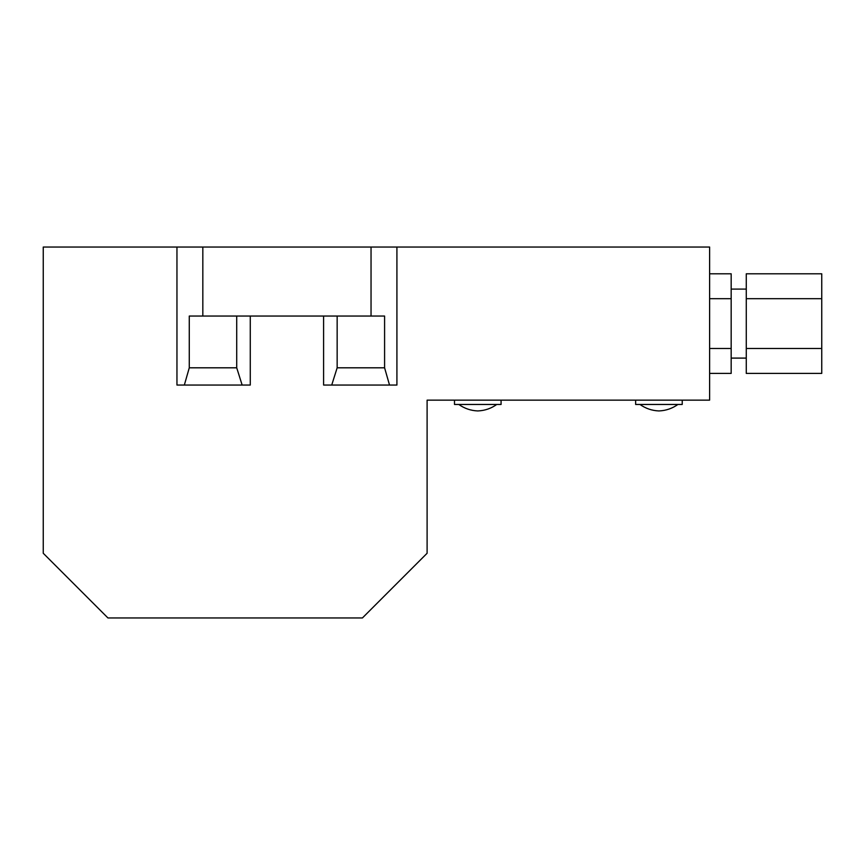 <?xml version="1.0" encoding="UTF-8"?>
<svg xmlns="http://www.w3.org/2000/svg" width="865" height="865" viewBox="0 0 865 865"><rect width="100%" height="100%" fill="white"/><g stroke="black" fill="none" stroke-linecap="round" stroke-linejoin="round"><path stroke-width="1.3" d="M236.718 316.049L236.718 367.809L242.146 385.055L184.342 385.055L189.273 367.809L189.273 316.049L384.59 316.049L384.59 367.809L389.52 385.055L331.728 385.055L337.155 367.809L384.59 367.809M250.277 316.049L250.277 385.055L242.146 385.055M189.273 367.809L236.718 367.809M184.342 385.055L176.957 385.055L176.957 247.044L43.25 247.044L43.25 553.265L107.941 617.956L362.413 617.956L427.105 553.265L427.105 400.149L709.614 400.149L709.614 247.044L176.957 247.044M337.155 316.049L337.155 367.809M396.916 247.044L396.916 385.055L389.52 385.055M331.728 385.055L323.596 385.055L323.596 316.049M371.042 316.049L371.042 247.044M202.832 316.049L202.832 247.044M501.073 400.149L501.073 404.463L454.493 404.463L454.493 400.149M682.226 400.149L682.226 404.463L635.645 404.463L635.645 400.149M709.614 348.498L731.174 348.498L731.174 373.399L709.614 373.399M731.174 348.498L731.174 273.794L709.614 273.794M731.174 298.695L709.614 298.695M821.75 298.695L821.75 373.399L746.268 373.399L746.268 273.794L821.75 273.794L821.75 298.695L746.268 298.695M821.75 348.498L746.268 348.498M746.268 358.099L731.174 358.099M746.268 289.094L731.174 289.094M458.807 404.463C464.494 408.496 470.82 410.659 477.783 410.94C484.757 410.659 491.082 408.496 496.759 404.463C491.082 408.496 484.757 410.659 477.783 410.94C470.82 410.659 464.494 408.496 458.807 404.463M639.959 404.463C645.647 408.496 651.972 410.659 658.935 410.94C665.899 410.659 672.224 408.496 677.911 404.463C672.224 408.496 665.899 410.659 658.935 410.94C651.972 410.659 645.647 408.496 639.959 404.463"/></g></svg>
